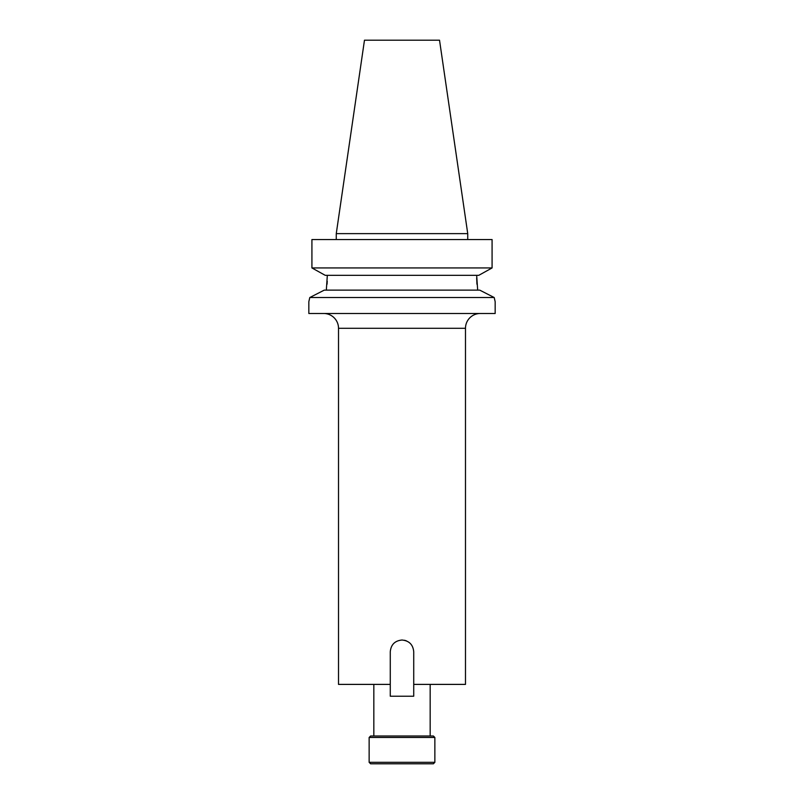 <?xml version="1.0" encoding="UTF-8"?>
<svg xmlns="http://www.w3.org/2000/svg" width="804" height="804" viewBox="0 0 804 804"><rect width="100%" height="100%" fill="white"/><g stroke="black" fill="none" stroke-linecap="round" stroke-linejoin="round"><path stroke-width="1.21" d="M369.136 762.323L370.614 763.8L433.386 763.8L434.863 762.323L434.863 737.479L369.136 737.479L369.136 762.323L434.863 762.323M369.136 737.479L370.614 736.002L433.386 736.002L434.863 737.479M338.514 328.283L338.514 684.395L390.272 684.395L390.272 651.753C390.965 644.627 394.875 640.718 402 640.024C409.125 640.718 413.035 644.627 413.728 651.753L413.728 684.395L465.486 684.395L465.486 328.283L338.514 328.283A14.794 14.794 0 0 0 323.731 313.49M480.269 313.49A14.794 14.794 0 0 0 465.486 328.283M430.17 736.002L430.17 684.395M373.83 736.002L373.83 684.395M309.098 300.575L309.801 297.52L494.199 297.52L479.727 290.123L494.199 297.52L495.123 301.49M476.671 275.34L477.676 290.123M364.473 40.2L439.527 40.2L467.737 233.632L336.263 233.632L364.473 40.2M467.737 239.552L467.737 233.632M336.263 239.552L336.263 233.632M309.801 297.52L324.273 290.123L309.801 297.52L308.837 301.661L308.837 313.49L495.163 313.49L495.163 301.661M494.902 300.575L494.199 297.52M324.273 290.123L479.727 290.123M327.328 275.34L326.323 290.123M476.953 284.234L476.671 277.852M327.047 284.234L327.248 281.239M325.248 275.34L311.922 267.943L325.248 275.34L478.752 275.34L492.078 267.943L478.752 275.34M311.922 267.943L492.078 267.943L492.078 239.552L311.922 239.552L311.922 267.943L311.922 239.552M390.272 684.395L390.272 696.224L413.728 696.224L413.728 684.395M406.492 640.919A11.728 11.728 0 0 0 404.301 640.255"/></g></svg>
